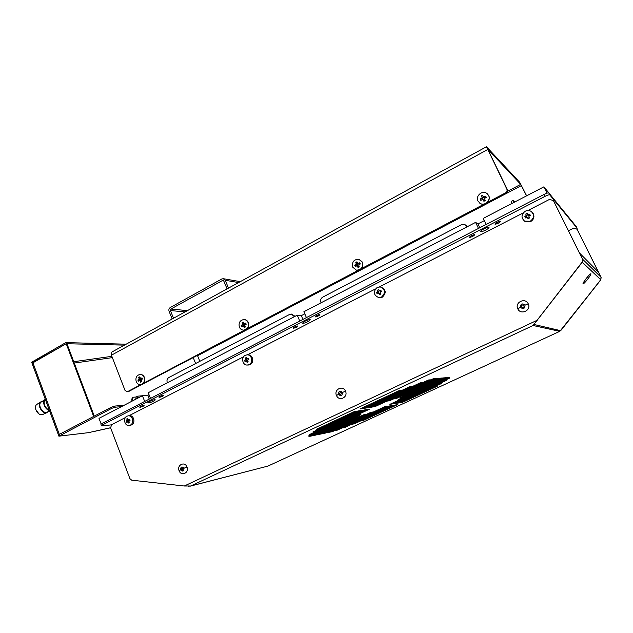 <?xml version="1.0" encoding="UTF-8"?>
<svg xmlns="http://www.w3.org/2000/svg" width="633" height="633" viewBox="0 0 633 633"><rect width="100%" height="100%" fill="white"/><g stroke="black" fill="none" stroke-linecap="round" stroke-linejoin="round"><path stroke-width="0.95" d="M111.558 424.83L102.229 425.906L101.509 425.78L102.886 424.711L545.132 196.301C547.632 195.075 549.183 194.616 549.792 194.924L577.161 228.26L576.6 228.964M483.834 228.885C481.673 230.04 480.566 230.91 480.518 231.488C481.04 231.963 482.765 231.488 485.685 230.08C487.853 228.917 488.961 228.046 489.024 227.461C488.502 226.986 486.769 227.461 483.834 228.885M304.774 321.295L302.471 323.115C303.136 323.55 304.987 323.052 308.026 321.619L310.344 319.792C309.687 319.356 307.828 319.855 304.774 321.295M149.38 401.496L147.734 402.778C148.557 403.134 150.535 402.596 153.669 401.156L155.322 399.866C154.507 399.502 152.529 400.048 149.38 401.496M576.41 226.764L548.843 193.01C548.233 192.693 546.675 193.152 544.174 194.378L100.892 424.142M513.861 202.465L513.149 200.408L514.866 201.943M513.149 200.408L511.25 201.397L511.955 203.462M321.105 302.772L320.931 302.352C320.203 300.137 320.796 298.404 322.695 297.154L461.378 224.707L464.915 224.565L467.004 226.851M467.265 226.717L465.564 224.937M167.397 382.759L167.239 382.364C166.614 380.259 167.136 378.653 168.797 377.545L289.59 314.443L291.354 314.071L294.456 316.642M295.041 316.334L291.639 314.103M137.068 398.537L137.63 396.171L136.245 396.891L135.684 399.257M137.63 396.171L142.409 395.76M560.806 207.648L573.174 222.784M486.168 224.399L483.28 218.377L543.913 186.83L559.841 206.469M484.348 220.601L477.947 223.932L475.581 222.389L303.887 311.729L306.348 317.434M304.797 313.841L301.316 315.645L297.241 315.194L148.249 392.721L150.369 398.141M149.032 394.723L147.782 395.372L142.457 395.736L99.001 418.35L101.058 423.793M144.561 401.14L142.457 395.736M147.782 395.372L149.119 398.79M299.686 320.884L297.241 315.194M301.316 315.645L302.859 319.238M478.445 228.386L475.581 222.389M477.947 223.932L479.751 227.714M547.054 193.16L543.913 186.83M527.906 210.512L549.484 199.411L553.4 200.566L582.613 259.221L582.281 262.236L582.613 259.221L579.543 253.05L598.478 272.158L601.018 277.238L600.741 279.699L601.113 277.333L600.844 279.794L559.873 331.288M536.657 320.796L582.281 262.236L582.463 259.079L553.4 200.566M582.131 262.094L533.089 325.489L582.281 262.236L600.741 279.699L563.599 327.063L600.844 279.794M188.602 486.199L190.731 485.986L184.306 486.009L131.696 480.178L129.931 478.675L110.609 427.805L111.606 424.664L125.421 417.558M128.887 415.77L243.586 356.767M247.313 354.852L375.353 288.988M379.523 286.844L523.214 212.925M184.306 486.009L537.362 320.179M559.825 331.312L267.965 466.078L559.73 331.352L533.089 325.489L190.731 485.986L267.965 466.078L190.272 486.144M399.558 390.434L359.924 408.973L362.448 408.586L401.805 390.189L399.558 390.434M409.907 386.636L363.192 408.467L365.66 408.087L412.059 386.415L409.907 386.636M420.676 382.625L366.396 407.976L368.817 407.597L422.733 382.435L420.676 382.625M428.454 379.998L369.53 407.486L371.903 407.122L430.432 379.832L428.454 379.998M433.273 378.732L372.608 407.011L374.934 406.655L435.195 378.574L433.273 378.732M437.648 378.384L435.765 378.534L387.412 401.053L389.619 400.736L437.648 378.384M440.046 378.194L438.202 378.336L394.557 398.655L396.693 398.355L440.046 378.194M442.404 378.004L440.592 378.146L403.181 395.546L405.239 395.277L442.404 378.004M400.349 402.715L402.279 402.414L437.268 386.241L435.551 386.431L400.349 402.715M397.801 403.11L399.771 402.81L441.699 383.4L439.99 383.574L397.801 403.11M395.206 403.514L397.207 403.205L446.748 380.259L445.054 380.417L395.206 403.514M392.563 403.925L394.596 403.609L449.288 378.265L447.594 378.407L392.563 403.925M389.865 404.337L391.946 404.02L449.216 377.458L447.499 377.592L389.865 404.337M400.578 399.178L446.985 377.64L445.244 377.774L398.529 399.47L400.578 399.178L400.333 398.632M402.097 397.611L444.722 377.822L442.942 377.956L400.04 397.896L402.097 397.611L401.852 397.057M356.925 411.165L354.369 411.577L316.184 429.443L318.992 428.905L356.925 411.165M360.193 410.643L357.685 411.046L312.916 431.967L315.717 431.421L360.193 410.643M363.389 410.129L360.929 410.524L309.213 434.681L312.006 434.111L363.389 410.129M366.523 409.63L364.117 410.018L308.184 436.113L310.945 435.544L366.523 409.63M369.601 409.14L367.235 409.519L309.719 436.327L312.449 435.765L369.601 409.14M358.666 414.441L313.248 435.599L315.93 435.045L361.063 414.029L358.666 414.441M357.605 415.849L316.714 434.879L319.341 434.333L359.971 415.438L357.605 415.849M355.018 417.946L320.116 434.175L322.695 433.645L357.384 417.519L355.018 417.946M363.484 420.359L397.366 404.693L395.403 405.001L361.324 420.771L363.484 420.359L363.271 419.869M354.433 423.786L394.81 405.096L392.816 405.421L352.193 424.229L354.433 423.786L354.219 423.287M344.795 427.473L392.215 405.516L390.173 405.84L342.477 427.94L344.795 427.473L344.574 426.966M337.436 430.092L389.564 405.943L387.491 406.275L335.047 430.59L337.436 430.092L337.215 429.585M332.396 431.635L386.866 406.37L384.761 406.71L329.951 432.141L332.396 431.635L332.175 431.113M326.739 432.806L329.223 432.292L372.94 412.004L370.724 412.384L326.739 432.806M323.455 433.486L325.987 432.964L365.977 414.386L363.69 414.789L323.455 433.486M533.769 324.42L560.719 330.671M586.34 278.338C584.022 281.392 582.906 283.244 582.985 283.893C583.563 283.956 585.09 282.445 587.566 279.351C589.885 276.305 591.008 274.453 590.929 273.78C590.36 273.709 588.832 275.228 586.34 278.338M588.643 275.608L584.196 281.313M561.131 330.149L563.742 327.103M568.466 230.744L573.759 228.102L577.122 229.241L601.113 277.333M576.995 229.083L601.018 277.238L582.463 259.079M362.163 407.929L362.448 408.586M365.383 407.446L365.66 408.087M368.541 406.972L368.817 407.597M371.634 406.505L371.903 407.122M374.673 406.054L374.934 406.655M389.358 400.143L389.619 400.736M396.432 397.777L396.693 398.355M404.985 394.707L405.239 395.277M402.066 401.923L402.279 402.414M399.542 402.303L399.771 402.81M396.978 402.691L397.207 403.205M394.367 403.086L394.596 403.609M391.708 403.482L391.946 404.02M318.716 428.256L318.992 428.905M315.448 430.788L315.717 431.421M311.745 433.494L312.006 434.111M310.692 434.942L310.945 435.544M312.196 435.172L312.449 435.765M315.685 434.467L315.93 435.045M319.103 433.771L319.341 434.333M322.458 433.091L322.695 433.645M328.994 431.753L329.223 432.292M325.758 432.418L325.987 432.964M517.802 308.825C520.666 315.511 531.657 310.305 528.246 303.824C525.327 297.138 514.407 302.4 517.802 308.825L520.453 307.329C520.595 303.729 522.122 302.993 525.026 305.146C524.876 308.754 523.349 309.482 520.453 307.329M521.497 306.831L522.478 307.575C523.752 307.511 524.251 306.87 523.982 305.644L523.016 304.908C521.727 304.956 521.22 305.597 521.497 306.831M522.36 307.543L521.608 306.87C521.339 305.636 521.845 304.995 523.135 304.948L523.254 304.979M336.487 395.506C338.932 401.828 348.411 397.334 345.507 391.194C343.015 384.872 333.591 389.414 336.487 395.506L338.465 394.359C338.6 391.004 339.921 390.371 342.413 392.468C342.271 395.823 340.95 396.456 338.465 394.359M339.367 393.924L340.594 394.668L341.511 392.895L340.285 392.159L339.367 393.924M340.681 394.652L339.597 393.9L340.427 392.151M179.115 470.746C181.22 476.736 189.489 472.811 186.98 466.988C184.844 460.99 176.623 464.954 179.115 470.746L180.571 469.86C180.706 466.727 181.853 466.173 184.021 468.206C183.879 471.348 182.731 471.894 180.571 469.86M181.355 469.48L182.533 470.192L183.23 468.586L182.059 467.874L181.355 469.48M182.684 470.145L181.671 469.409L182.225 467.85M130.327 425.107L129.172 425.471C124.677 426.325 122.683 418.128 126.916 416.221L128.135 415.849C132.606 415.058 134.544 423.232 130.327 425.107M127.747 418.413L126.782 418.904L127.114 420.106L126.094 421.048L126.529 422.187L127.415 421.689L128.364 423.042L129.33 422.543L128.895 420.929L130.018 420.407L129.575 419.26L128.08 419.616L127.747 418.413M128.364 423.042L129.164 422.235M126.094 421.048L128.238 420.502L128.594 421.554M128.238 420.502L126.972 420.541M126.996 420.367L128.562 420.367M128.578 420.193L126.972 420.288M127.114 420.106L128.705 419.932M128.024 419.434L126.782 418.904M128.452 419.79L129.797 419.639M128.918 421.736L127.787 421.863M127.415 421.689L128.823 421.531M249.078 364.568L247.345 365.027C242.526 365.486 240.777 357.336 245.248 355.319L247.092 354.852C251.863 354.48 253.532 362.582 249.078 364.568M246.34 357.518L245.264 358.064L245.525 359.766L244.512 360.335L245.003 361.53L246.435 361.126L247.052 362.369L248.12 361.823L247.661 360.122L248.88 359.544L248.389 358.349L246.751 358.753L246.34 357.518M247.052 362.369L247.914 361.427M244.512 360.335L246.506 359.908L246.862 360.952M246.506 359.908L245.525 359.766M245.549 359.576L246.846 359.766M246.862 359.576L245.525 359.504M246.823 359.497L245.264 358.064M245.675 359.307L246.997 359.307M247.171 358.927L248.658 358.808M247.812 361.427L246.435 361.126M246.395 361.103L247.748 361.119M247.479 361.087L246.015 360.96M381.541 297.043L378.613 297.557C373.446 295.002 372.979 291.615 377.213 287.406L380.298 286.907C385.347 289.542 385.758 292.921 381.541 297.043M378.621 289.598L377.418 290.215L377.759 291.979L376.58 292.636L377.141 293.878L378.692 293.348L379.436 294.693L380.639 294.084L380.148 292.28L381.477 291.655L380.916 290.412L379.127 290.871L378.621 289.598M379.436 294.693L380.465 293.759M376.58 292.636L378.376 292.335L378.669 293.293M378.376 292.335L377.759 291.979M377.782 291.781L378.732 292.193M378.748 291.987L377.751 291.702M378.708 291.908L377.418 290.215M377.925 291.489L378.898 291.702M379.238 290.919L378.708 291.37M380.504 291.235L380.916 290.412M380.821 291.085L381.28 291.742M379.84 293.902L378.779 293.388M379.428 293.506L378.376 293.229M530.225 221.249L524.583 221.139C520.959 217.752 521.196 214.437 525.303 211.193C527.36 210.219 529.315 210.298 531.182 211.43C534.584 214.864 534.26 218.14 530.225 221.249M527.099 213.353L525.746 214.049L526.371 215.362L524.812 216.644L525.445 217.942L527.329 217.341L528.041 218.733L529.394 218.037L528.879 216.122L530.335 215.442L529.694 214.144L527.724 214.666L527.099 213.353M527.724 214.666L528.246 215.149L527.724 214.666M528.041 218.733L528.001 218.124L529.18 217.625M527.329 217.341L528.001 218.124M524.812 216.644L526.34 216.518L526.545 217.333M526.34 216.518L526.711 216.367L526.173 215.885M526.205 215.671L526.711 216.367M526.735 216.154L526.165 215.592M526.696 216.067L525.746 214.049M526.371 215.362L526.901 215.845M526.711 215.489L527.882 214.816M527.938 214.682L528.254 215.157M528.159 214.809L528.777 215.315L529.694 214.144M528.246 214.824L528.777 215.315M529.093 215.109L529.607 215.774M526.632 195.819L519.74 182.336L486.468 146.745L506.835 189.093C507.405 190.668 506.954 191.941 505.466 192.907L487.378 202.418M199.838 361.332L197.472 355.509M526.49 195.898L520.73 184.361L487.75 149.222L507.334 189.568C507.903 191.142 507.452 192.408 505.973 193.374L505.466 192.907M486.468 146.745L111.701 352.114L111.432 355.192L124.994 390.339L127.004 391.756L127.7 391.55L141.009 384.555M128.277 391.677L505.973 193.374M143.422 383.281L244.552 330.102M247.202 328.709L358.397 270.244M361.316 268.709L484.142 204.119M479.632 203.051L480.328 203.517C484.918 206.413 491.319 200.368 488.7 195.573L487.244 193.738M477.978 201.049C475.32 196.175 481.974 190.074 486.555 193.223L488.565 195.455C491.184 200.25 484.775 206.311 480.186 203.407L477.978 201.049M481.95 197.868L480.202 199.086L480.803 200.344L483.066 199.561L483.905 201.286L485.202 200.598L484.554 198.366L486.326 197.433L485.717 196.167L483.454 196.958L482.615 195.233L481.317 195.921L482.686 198.446L481.317 195.921M483.066 199.561L483.936 200.447L484.941 200.06M483.905 201.286L485.028 200.242M483.754 200.906L483.936 200.447M480.202 199.086L480.692 198.904L481.254 200.107M480.692 198.904L482.702 198.738L481.966 198.153M481.99 197.947L482.702 198.738M482.148 197.638L482.884 198.232M482.844 195.716L481.578 196.388M484.182 197.543L483.446 196.95L484.182 197.543M483.652 196.966L484.19 197.551M483.889 197.092L484.68 197.694L485.717 196.167M483.952 197.1L484.68 197.694M485.93 197.638L485.337 196.444M482.441 199.482L482.338 198.889M484.981 197.496L485.376 197.931M482.702 197.884L483.778 197.219M356.165 270.109L356.601 270.22C361.57 269.982 363.54 267.316 362.527 262.22L359.283 259.372M352.755 267.205C351.758 262.03 353.784 259.38 358.832 259.245L362.313 262.157C363.326 267.261 361.348 269.927 356.379 270.156L352.755 267.205M356.347 264.277L354.765 265.393L355.303 266.612L356.933 265.773L358.096 267.585L359.267 266.968L358.697 264.823L360.296 263.977L359.75 262.758L357.692 263.447L356.957 261.793L355.786 262.418L356.347 264.277L357.669 264.396L355.786 262.418M358.096 267.585L359.117 266.628M358.001 267.197L358.492 266.248L357.352 265.931M354.765 265.393L355.248 265.211L355.746 266.374M355.248 265.211L357.503 264.879L356.355 264.554M356.379 264.357L357.503 264.879M356.521 264.072L357.669 264.396M357.154 262.244L356.055 262.845M359.204 263.914L359.75 262.758M358.151 263.605L359.291 263.937M359.971 264.143L359.441 262.996M358.579 266.548L359.046 266.461M357.147 265.021L357.392 265.907M359.536 263.763L359.884 264.19M357.479 264.072L358.072 263.589M243.784 330.149L243.507 330.133C241.608 329.991 240.231 328.986 239.369 327.111C238.404 322.719 239.947 320.195 244.006 319.53C245.849 319.697 247.202 320.702 248.041 322.529C249.014 326.873 247.503 329.405 243.507 330.133L243.784 330.149C247.78 329.429 249.291 326.897 248.318 322.553C247.487 320.733 246.142 319.736 244.306 319.554M242.637 324.405L241.197 325.433L241.679 326.604L243.539 326.003L244.203 327.601L245.272 327.039L244.757 324.982L246.205 324.215L245.715 323.044L243.855 323.645L243.191 322.055L242.13 322.616L242.637 324.405L244.259 324.325L242.13 322.616M244.203 327.601L245.137 326.731M244.884 326.106L243.444 325.971M244.156 327.214L245.018 326.446M244.734 326.066L243.127 325.845M241.197 325.433L241.664 325.251L242.115 326.375M241.664 325.251L244.109 324.784L242.637 324.666M242.661 324.484L244.109 324.784M242.795 324.207L244.259 324.325M243.365 322.474L242.407 323.02M244.069 324.025L245.818 323.859M245.715 323.044L245.952 324.349M243.768 324.919L244.093 325.916M140.526 384.587L140.771 384.571C144.118 383.685 145.345 381.303 144.451 377.426C143.58 375.448 142.196 374.459 140.297 374.451L140.217 374.459M136.214 381.612C135.327 377.695 136.578 375.314 139.972 374.459C141.863 374.467 143.248 375.464 144.126 377.434C145.02 381.311 143.786 383.701 140.439 384.587C138.508 384.611 137.1 383.614 136.214 381.612M139.197 379.104L137.883 380.045L138.326 381.185L140.02 380.647L140.621 382.197L141.586 381.683L141.127 379.705L142.449 379.001L142.006 377.869L140.684 378.566L139.711 376.864L138.738 377.371L139.197 379.104L140.906 379.04L140.882 378.558M140.621 382.197L141.476 381.382M139.972 380.623L141.159 380.575L140.02 380.647M140.605 381.81L141.396 381.185M139.64 380.488L141.096 380.425M137.883 380.045L138.342 379.871L138.754 380.955M138.342 379.871L140.93 379.286L139.205 379.349M139.22 379.175L140.93 379.286M139.339 378.914L141.072 378.851M138.738 377.371L140.265 378.297M139.869 377.268L139.023 377.751M140.684 378.566L142.077 378.518M142.006 377.869L142.243 379.112L141.816 378.036M140.605 379.42L140.937 380.433M228.497 288.11L225.229 280.277L223.267 278.694L221.787 278.987L170.285 307.503C168.987 308.406 168.576 309.672 169.066 311.294L172.152 318.985M227.073 288.885L223.813 281.06L222.436 280.546L170.902 309.031L170.412 310.55L173.505 318.241M110.64 427.71L88.509 432.655L58.893 436.177L111.827 408.317L115.159 407.201L114.723 406.07L111.4 407.185L59.328 434.388L59.739 435.504M121.457 406.663L115.159 407.201M124.1 405.286L114.723 406.07M111.827 408.317L111.4 407.185M94.277 416.126L66.963 343.727L66.212 343.711L32.054 363.302L58.481 435.069L59.328 434.388L58.489 435.093M95.338 431.128L94.673 431.279M133.072 400.618L132.637 399.502L133.12 397.231L132.194 397.714L131.711 399.985L132.147 401.1M132.637 399.502L131.711 399.985M133.12 397.231L136.055 397.026M193.279 357.708L195.621 363.532M32.054 363.302L31.666 362.258M124.456 345.127L66.212 343.711L93.652 416.459L59.328 434.388L32.845 362.519L66.212 343.711L65.8 342.611L31.658 362.218M126.165 344.186L65.8 342.611M32.441 361.443L32.845 362.519M47.768 411.854L46.731 412.74C43.994 413.278 41.691 411.537 39.832 407.502C39.001 404.898 39.254 403.063 40.591 401.979L41.944 401.575M49.461 410.564C47.166 409.931 45.402 408.127 44.175 405.16C43.337 402.548 43.582 400.705 44.911 399.629L45.347 399.407M498.179 223.259L498.329 223.18C501.281 221.17 500.861 220.925 497.055 222.444L496.905 222.523C493.969 224.533 494.389 224.778 498.179 223.259M318.534 315.851L318.668 315.78C320.836 314.213 320.108 314.15 316.484 315.614L316.358 315.677C314.197 317.252 314.925 317.307 318.534 315.851M162.586 396.226L162.697 396.171C164.263 394.945 163.314 395.024 159.856 396.424L159.738 396.487C158.187 397.714 159.136 397.627 162.586 396.226M472.669 236.41L472.819 236.331C475.652 234.384 475.177 234.17 471.403 235.682L471.253 235.761C468.428 237.699 468.903 237.921 472.669 236.41M296.481 327.214L296.608 327.15C298.689 325.631 297.929 325.591 294.329 327.039L294.203 327.111C292.13 328.63 292.889 328.662 296.481 327.214M143.335 406.149L143.438 406.093C144.933 404.906 143.96 405.009 140.526 406.402L140.415 406.457C138.936 407.644 139.909 407.541 143.335 406.149M577.161 228.26L576.394 226.725M548.843 193.01L549.792 194.924M545.132 196.301L544.174 194.378M102.253 423.034L102.886 424.711M467.249 226.693L466.798 226.416M295.033 316.31L294.274 316.231M528.246 303.824L525.026 305.146M345.507 391.194L342.413 392.468M186.98 466.988L184.021 468.206M131.553 424.957C135.771 423.089 133.832 414.931 129.369 415.723C133.864 414.924 135.826 423.066 131.577 424.949L131.553 424.957M130.303 425.336L129.172 425.471M128.61 420.083L127.027 420.257M128.879 421.641L127.542 421.792M250.098 364.553C254.537 362.574 252.876 354.496 248.112 354.86C252.891 354.496 254.577 362.567 250.122 364.553L248.365 365.019L250.098 364.553M248.128 365.019L247.345 365.027M246.902 359.465L245.588 359.465M247.471 361.055L246.166 361.063M382.285 297.194C386.494 293.087 386.083 289.716 381.05 287.081C386.098 289.716 386.51 293.087 382.3 297.194L379.365 297.708L382.285 297.194M378.795 291.868L377.822 291.655M524.045 220.767L525.002 221.495L530.628 221.613C534.426 218.828 534.925 215.703 532.131 212.237M526.783 216.027L526.252 215.544M521.418 185.572L197.575 355.722M507.547 191.301L520.73 184.361M487.568 149.586L111.432 355.192M127.7 391.55L129.037 391.471M506.835 189.093L507.334 189.568M482.773 198.406L482.03 197.82M357.558 264.562L356.419 264.238M244.734 326.05L243.27 325.948M244.164 324.484L242.7 324.365M141.143 380.528L139.774 380.583M140.977 379.001L139.252 379.064M238.609 282.563L225.229 280.277M223.615 280.743L222.436 280.546M170.902 309.031L187.4 310.629M185.042 311.919L170.412 310.55M112.373 357.621L74.259 363.057M111.867 356.332L73.745 361.704M35.488 407.731L35.891 409.757M35.915 409.812L39.001 413.919M36.698 404.527L36.651 404.558C35.393 405.579 35.147 407.304 35.923 409.733L35.946 409.796C37.695 413.531 39.847 415.137 42.403 414.623L42.403 414.623C39.768 415.169 37.584 413.555 35.859 409.796C35.076 407.359 35.345 405.611 36.651 404.558L40.591 401.979M41.699 401.741C39.57 402.303 38.977 404.218 39.934 407.494C42.3 412.17 44.816 413.665 47.491 411.972M44.911 399.629L40.979 402.208C39.744 403.205 39.499 404.898 40.235 407.296L40.267 407.383C42.015 411.165 44.175 412.803 46.739 412.297L49.635 411.039M45.402 399.55C43.764 400.436 43.392 402.303 44.27 405.152C45.465 408.032 47.174 409.788 49.406 410.421M45.473 399.747L45.307 399.858C44.073 400.855 43.835 402.548 44.579 404.954L44.611 405.041C45.671 407.652 47.23 409.322 49.263 410.042M100.876 424.102L101.509 425.78M495.94 223.085L498.851 221.669M315.954 315.907L318.708 314.712M159.706 396.503L162.459 395.419M470.382 236.267L473.255 234.883M293.862 327.301L296.6 326.13M140.415 406.457L143.177 405.381M128.246 415.834L129.369 415.723M247.345 354.852L248.112 354.86M247.645 361.087L246.324 361.095M379.673 293.562L378.716 293.356M378.352 293.229L379.309 293.427M533.073 213.305C534.735 216.66 533.92 219.429 530.636 221.613L524.583 221.139M528.136 214.793L528.666 215.283M128.341 391.677L127.004 391.756M483.849 197.077L484.585 197.67M358.428 266.224L357.305 265.9M358.12 263.605L359.259 263.937M359.932 264.167L359.837 263.668M141.151 380.56L139.917 380.615M240.279 281.653L223.449 278.726M58.481 435.069L58.893 436.177M95.029 431.255L110.617 427.773M42.403 414.623L46.731 412.74"/></g></svg>

